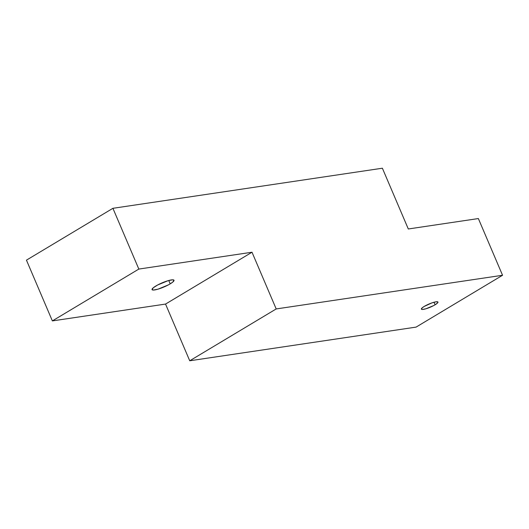 <?xml version="1.0" encoding="UTF-8"?>
<svg xmlns="http://www.w3.org/2000/svg" width="529" height="529" viewBox="0 0 529 529"><rect width="100%" height="100%" fill="white"/><g stroke="black" fill="none" stroke-linecap="round" stroke-linejoin="round"><path stroke-width="0.79" d="M424.258 306.403A9.013 1.713 -23.1 0 1 432.841 302.588A9.013 1.713 -23.1 0 1 437.966 302.059A9.013 1.713 -23.1 0 1 435.089 304.79L434.005 302.244L435.089 304.79L433.754 305.544L425.911 308.791L422.426 309.472L421.415 309.194L422.254 307.792L424.258 306.403L431.915 302.899L435.989 301.814L437.933 301.999L437.688 302.826L435.089 304.79A9.013 1.713 -23.1 0 1 426.506 308.605A9.013 1.713 -23.1 0 1 421.382 309.134A9.013 1.713 -23.1 0 1 424.258 306.403M155.863 285.997A11.929 2.261 -23.1 0 1 167.224 280.945A11.929 2.261 -23.1 0 1 174.001 280.244A11.929 2.261 -23.1 0 1 170.199 283.861L168.758 280.496L170.199 283.861L168.427 284.86L158.052 289.151L153.436 290.051L152.101 289.687L153.212 287.829L157.629 284.999L168.01 280.707L172.626 279.808L173.962 280.172L172.851 282.023L170.199 283.861A11.929 2.261 -23.1 0 1 158.839 288.907A11.929 2.261 -23.1 0 1 152.054 289.608A11.929 2.261 -23.1 0 1 155.863 285.997M52.364 320.911L165.544 304.069L252.009 252.227L138.836 269.069L52.364 320.911L26.45 260.149L112.915 208.307L138.836 269.069L252.009 252.227L276.198 308.943L502.55 275.265L478.361 218.556L408.302 228.978L382.381 168.215L112.915 208.307L382.381 168.215L408.302 228.978L478.361 218.556L502.55 275.265L276.198 308.943L189.732 360.785L165.544 304.069L52.364 320.911L138.836 269.069L112.915 208.307L26.45 260.149L52.364 320.911M416.085 327.107L189.732 360.785L416.085 327.107L502.55 275.265L416.085 327.107M276.198 308.943L189.732 360.785L165.544 304.069L252.009 252.227L276.198 308.943"/></g></svg>
